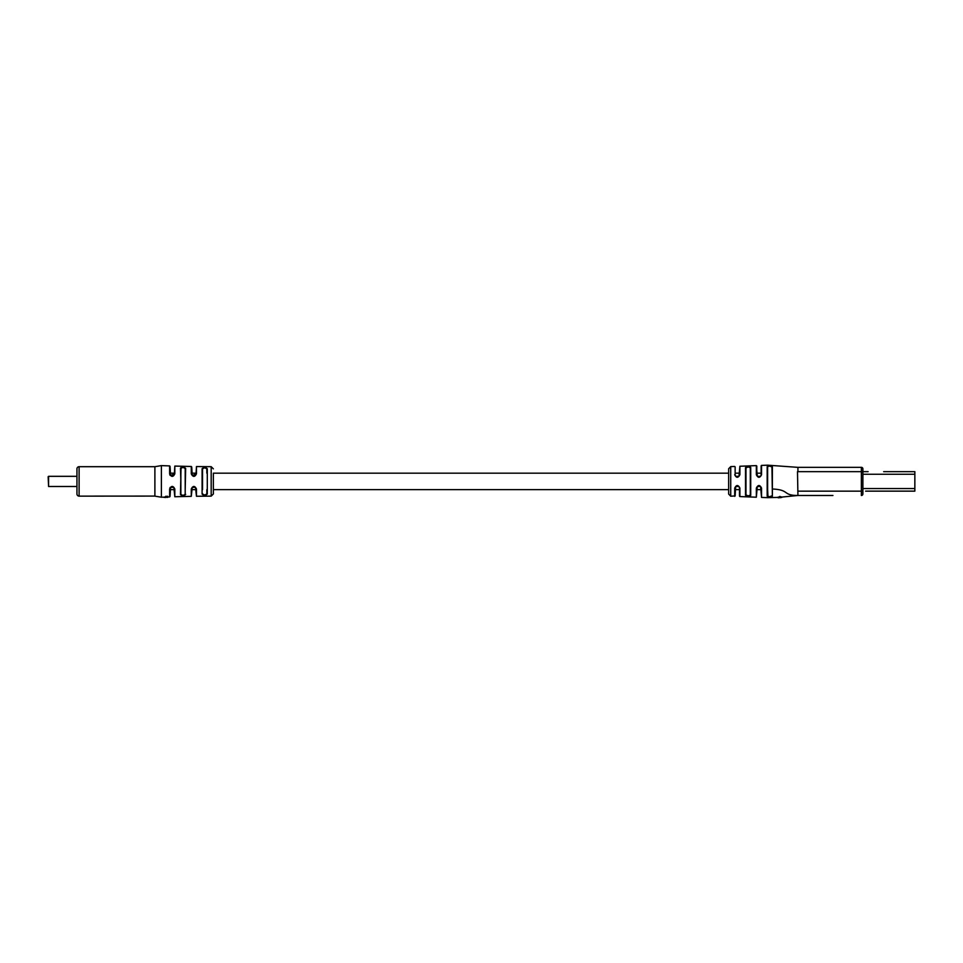 <?xml version="1.0" encoding="UTF-8"?>
<svg xmlns="http://www.w3.org/2000/svg" width="963" height="963" viewBox="0 0 963 963"><rect width="100%" height="100%" fill="white"/><g stroke="black" fill="none" stroke-linecap="round" stroke-linejoin="round"><path stroke-width="1.44" d="M48.15 476.757L48.583 486.496L48.583 476.324L76.944 476.324M48.583 486.496L76.944 486.496M868.12 471.665L862.884 471.665L868.12 471.665M883.673 471.665L914.85 471.665L883.673 471.665M832.923 495.488L797.93 495.488L797.496 471.665M865.617 491.142L914.85 491.142L914.85 471.665M728.654 473.182L213.353 473.182L213.353 493.971L213.353 489.637L728.654 489.637M211.186 466.682L196.464 466.561L196.464 473.832C194.755 477.215 193.021 477.215 191.276 473.832L191.276 466.477L174.821 466.08L174.821 473.832C173.123 477.215 171.39 477.215 169.632 473.844L169.632 465.911L161.387 465.611L161.387 497.221L169.632 496.92L169.632 488.987C171.378 485.605 173.111 485.605 174.821 488.987L174.821 496.752L191.276 496.342L191.276 488.999C193.009 485.617 194.743 485.617 196.464 488.999L196.464 496.258L211.186 496.138L211.186 466.682L213.353 468.849M206.852 473.182L206.852 469.137C205.408 467.524 203.963 467.512 202.519 469.089L202.519 489.637M205.769 495.235L207.286 494.055C205.564 495.728 203.843 495.74 202.098 494.103L202.098 468.728C203.819 467.091 205.552 467.103 207.286 468.776L207.286 494.055L207.286 468.776M202.098 494.103L202.519 493.73C203.975 495.319 205.42 495.295 206.852 493.682L206.852 489.637M180.875 481.416L180.875 494.188C182.344 495.692 183.789 495.644 185.197 494.043L185.197 468.788C183.777 467.187 182.332 467.139 180.875 468.644L180.875 481.416L180.454 468.259C182.188 466.706 183.921 466.754 185.642 468.415L185.197 489.637M185.642 494.416C183.933 496.065 182.2 496.114 180.454 494.561L181.044 467.44M185.197 473.182L185.642 468.415M203.711 467.561L202.519 469.089M154.887 496.089L79.11 496.138A2.167 2.167 0 0 1 76.944 493.971L76.944 468.861A2.167 2.167 0 0 1 79.11 466.694L79.11 496.138M161.387 465.611L154.887 466.694L79.11 466.694A2.167 2.167 0 0 0 76.944 468.861M167.562 496.234L164.926 496.908L167.61 497.39L164.926 496.992M165.492 496.631L166.9 497.064L167.261 496.27M165.901 496.186L165.504 497.052M180.875 473.182L180.875 468.644M174.821 496.752L173.846 487.362L170.571 487.362L170.042 496.487L170.042 487.531M196.464 496.258L195.489 487.338L192.251 487.338L191.276 496.342M196.031 473.182L191.697 473.182L191.697 466.911L192.263 475.517L196.031 474.049L196.464 466.561M174.375 473.182L170.042 473.182L170.042 466.345L170.595 475.493L174.375 474.049L174.821 466.08M195.489 487.338L196.464 488.999M192.251 487.338L191.276 488.999M173.846 487.362L174.821 488.987M170.571 487.362L169.632 488.987M192.263 475.517L191.276 473.832M195.453 475.529L196.464 473.832M169.632 473.844L170.042 475.289M173.797 475.529L174.821 473.832M165.973 497.45L164.998 497.462M163.891 497.377L165.335 497.329M165.997 496.98L167.598 497.245L164.95 497.365M167.586 496.92L166.009 497.414M167.634 496.86L165.925 496.595M167.237 496.848L166.322 496.727L167.237 496.848M797.749 467.344L767.619 465.177L767.619 466.02C769.979 465.43 771.556 465.623 772.386 466.586L772.386 496.234L771.953 466.983L769.786 466.104L767.174 466.634L767.174 496.198L767.619 481.416L767.619 495.801L767.619 489.637L767.98 496.39L769.786 496.727L771.953 495.752M749.226 496.342L750.719 495.488L750.297 489.637L750.297 495.102L748.131 495.945L745.976 494.874L745.976 481.416L745.518 495.259L746.217 496.029M735.142 466.886L735.142 474.915L735.142 466.886M730.724 496.222L728.654 494.055L728.654 468.776L730.724 466.61L730.724 496.222L735.142 495.933L735.142 489.637L739.476 489.637L739.476 496.138L739.476 487.904L738.91 486.459L735.66 486.508L735.142 495.933M735.66 486.508L734.697 488.097C736.406 484.702 738.127 484.702 739.897 488.097L739.897 496.571L756.34 497.209L756.34 488.097C758.05 484.69 759.783 484.69 761.54 488.085L761.54 497.414L767.619 497.654L767.619 496.8C769.979 497.39 771.556 497.209 772.386 496.234L772.374 494.561M750.297 495.102L750.297 467.729L748.131 466.874L745.976 467.946L745.976 481.416M813.398 495.488L797.93 495.488C782.305 495.488 790.142 489.83 772.338 488.999M797.93 471.665L797.93 467.344L861.367 467.344A1.517 1.517 0 0 1 862.884 468.861L862.884 493.971L862.884 491.142L861.367 491.154L861.367 471.665L797.93 471.665M767.619 465.177L761.54 465.406L761.54 474.735C759.795 478.13 758.062 478.13 756.34 474.735L756.34 465.611L757.339 476.348L760.614 476.312L761.131 474.915L761.131 465.839L761.131 473.182L756.798 473.182L756.798 466.044M756.34 465.611L739.897 466.248L739.897 474.723C738.14 478.117 736.406 478.117 734.697 474.723M745.976 467.946L745.976 473.182L745.518 467.561C747.228 466.176 748.961 466.104 750.719 467.332L750.297 473.182L750.297 467.729M750.719 467.332L750.719 495.488C748.973 496.727 747.24 496.655 745.518 495.259L745.518 467.561M779.609 497.04L780.692 497.077M781.836 496.968L778.176 497.606L781.679 496.932M781.703 497.173L779.825 496.427L778.273 497.51L781.571 497.305L778.104 497.329M862.884 471.665L862.884 468.861A1.517 1.517 0 0 0 861.367 467.344L861.367 471.665L862.884 471.665M861.367 495.488A1.517 1.517 0 0 0 862.884 493.971A1.517 1.517 0 0 1 861.367 495.488L861.367 491.154L797.93 491.154M767.619 467.019L767.619 481.416M735.672 476.336L735.142 474.915L735.672 476.336L738.97 476.312L739.897 466.248M761.54 497.414L760.565 486.447L757.303 486.52L756.34 497.209M825.845 495.488L821.319 495.488M760.565 486.447L761.54 488.085M757.303 486.52L756.34 488.097M738.91 486.459L739.897 488.097M739.897 474.723L738.97 476.312M757.339 476.348L756.34 474.735M761.54 474.735L760.614 476.312M779.585 497.257L778.2 497.811L781.872 497.39M778.152 497.113L779.621 497.69M778.176 497.39L780.692 497.63L778.2 497.787M781.703 497.089L781.077 497.161M862.884 488.554L914.85 488.554M862.884 474.265L914.85 474.265M161.387 497.221L154.887 496.138L154.887 466.73M734.697 496.366L734.697 488.097M862.884 468.861A1.517 1.517 0 0 0 861.367 467.344M170.042 474.049L170.595 475.493M211.186 496.138L213.353 493.971M164.986 497.077L167.61 497.414M730.724 466.61L734.697 466.453M767.619 497.654L778.128 497.402M781.836 497.077L797.749 495.488M757.4 476.408L758.868 477.082M739.476 473.182L735.142 473.182M761.131 489.637L756.798 489.637M196.031 489.637L191.697 489.637M174.375 489.637L170.042 489.637"/></g></svg>
